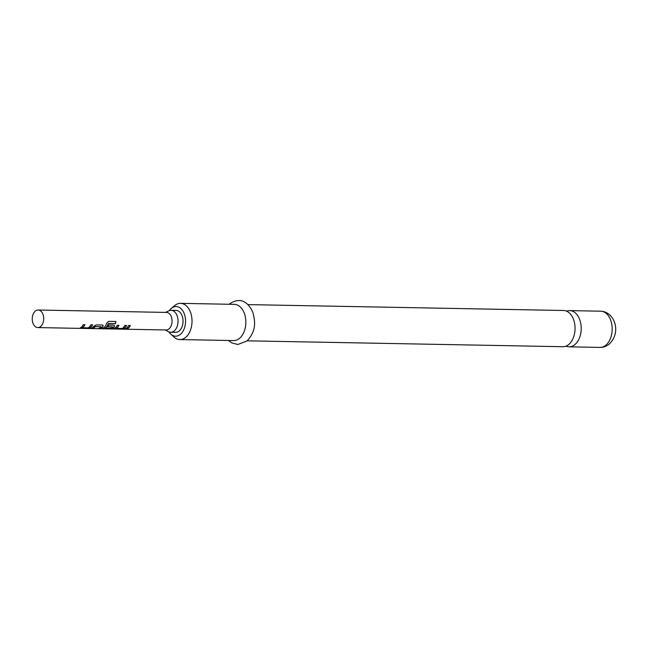 <?xml version="1.0" encoding="UTF-8"?>
<svg xmlns="http://www.w3.org/2000/svg" width="648" height="648" viewBox="0 0 648 648"><rect width="100%" height="100%" fill="white"/><g stroke="black" fill="none" stroke-linecap="round" stroke-linejoin="round"><path stroke-width="0.97" d="M247.884 304.609L563.549 310.497A18.112 11.834 91.1 0 1 574.711 324.032A18.112 11.834 91.1 0 1 568.952 344.299A18.112 11.834 91.1 0 1 562.869 346.712L247.204 340.824M38.143 310.028L166.487 312.417A8.78 5.735 91.1 0 1 171.898 318.978A8.78 5.735 91.1 0 1 169.104 328.803A8.78 5.735 91.1 0 1 166.155 329.978L37.811 327.58A8.78 5.735 91.1 0 1 32.4 321.019A8.78 5.735 91.1 0 1 35.195 311.194A8.78 5.735 91.1 0 1 38.143 310.028A8.78 5.735 91.1 0 1 43.554 316.589A8.78 5.735 91.1 0 1 40.759 326.414A8.78 5.735 91.1 0 1 37.811 327.58M165.556 312.401L168.828 310.821A10.976 7.168 91.1 0 1 171.088 310.311A10.976 7.168 91.1 0 1 177.852 318.516A10.976 7.168 91.1 0 1 174.369 330.796A10.976 7.168 91.1 0 1 170.683 332.262A10.976 7.168 91.1 0 1 168.44 331.663L165.232 329.962M170.683 332.262L175.665 332.351A10.976 7.168 -88.9 0 0 179.35 330.885A10.976 7.168 -88.9 0 0 182.841 318.605A10.976 7.168 -88.9 0 0 176.078 310.4L171.088 310.311M565.963 346.145A18.112 11.834 -88.9 0 0 569.033 346.826A18.112 11.834 -88.9 0 0 575.108 344.412A18.112 11.834 -88.9 0 0 580.867 324.146A18.112 11.834 -88.9 0 0 569.705 310.611A18.112 11.834 -88.9 0 0 566.619 311.178M168.934 331.889A14.815 9.68 -88.9 0 0 170.805 334.133A14.815 9.68 -88.9 0 0 180.565 334.214A14.815 9.68 -88.9 0 0 184.372 314.061A14.815 9.68 -88.9 0 0 171.283 308.44A14.815 9.68 -88.9 0 0 171.169 308.537A14.815 9.68 -88.9 0 0 169.331 310.611M174.442 305.767A18.112 11.834 91.1 0 1 174.579 305.654A18.112 11.834 91.1 0 1 180.525 303.353A18.112 11.834 91.1 0 1 191.687 316.888A18.112 11.834 91.1 0 1 185.927 337.146A18.112 11.834 91.1 0 1 179.844 339.568A18.112 11.834 91.1 0 1 173.996 337.049L170.805 334.133M179.844 339.568L233.677 340.573A18.112 11.834 -88.9 0 0 239.76 338.151A18.112 11.834 -88.9 0 0 245.519 317.893A18.112 11.834 -88.9 0 0 234.357 304.358L180.525 303.353M89.788 328.01A8.78 5.735 91.1 0 0 90.744 327.345A8.78 5.735 91.1 0 0 92.583 324.818L90.842 324.786A8.78 5.735 91.1 0 1 89.003 327.313A8.78 5.735 91.1 0 1 88.233 327.872L82.361 327.758A8.78 5.735 91.1 0 0 83.13 327.2A8.78 5.735 91.1 0 0 84.969 324.68L83.219 324.648A8.78 5.735 91.1 0 1 81.381 327.167A8.78 5.735 91.1 0 1 80.425 327.839L80.684 328.334L86.792 328.447L89.748 327.807A8.562 5.597 91.1 0 0 92.413 324.818M99.752 328.69A8.78 5.735 91.1 0 0 102.084 327.556A8.78 5.735 91.1 0 0 102.959 326.616L103.073 325.32L102.295 325.004L96.188 324.891L93.596 326.438A8.78 5.735 91.1 0 1 92.721 327.378A8.78 5.735 91.1 0 1 90.396 328.512L92.129 328.325A8.562 5.597 91.1 0 0 95.102 326.495L101.056 326.778A8.78 5.735 91.1 0 1 100.335 327.524A8.78 5.735 91.1 0 1 98.01 328.658L99.743 328.471A8.562 5.597 91.1 0 0 102.87 326.446L103.008 325.256M106.531 323.393A8.78 5.735 91.1 0 1 104.061 327.596A8.78 5.735 91.1 0 1 103.105 328.261L103.356 328.755L112.469 328.439A8.78 5.735 91.1 0 0 113.424 327.767A8.78 5.735 91.1 0 0 114.299 326.827L114.404 325.531L113.635 325.215L108.637 325.118A8.78 5.735 91.1 0 1 107.592 326.803L112.59 326.997A8.78 5.735 91.1 0 1 111.869 327.742A8.78 5.735 91.1 0 1 111.1 328.301L105.227 328.188A8.78 5.735 91.1 0 0 105.997 327.629A8.78 5.735 91.1 0 0 108.378 323.708L115.441 323.7A8.78 5.735 91.1 0 0 115.887 321.497L108.564 321.359L106.531 323.393M123.809 328.649A8.78 5.735 91.1 0 0 124.764 327.977A8.78 5.735 91.1 0 0 126.603 325.458L124.853 325.426A8.78 5.735 91.1 0 1 123.015 327.945A8.78 5.735 91.1 0 1 122.253 328.504L116.381 328.398A8.78 5.735 91.1 0 0 117.142 327.839A8.78 5.735 91.1 0 0 118.981 325.312L117.239 325.28A8.78 5.735 91.1 0 1 115.401 327.807A8.78 5.735 91.1 0 1 114.445 328.471L114.696 328.965L120.803 329.079L123.76 328.439A8.562 5.597 91.1 0 0 126.425 325.45M126.158 329.184A8.78 5.735 91.1 0 0 128.482 328.05A8.78 5.735 91.1 0 0 130.321 325.523L128.579 325.49A8.78 5.735 91.1 0 1 126.741 328.018A8.78 5.735 91.1 0 1 124.408 329.152L126.141 328.965A8.562 5.597 91.1 0 0 130.151 325.523M114.445 328.471L114.696 328.965L123.76 328.439M103.105 328.261L103.356 328.755L109.463 328.868M101.023 326.681L95.183 326.673A8.78 5.735 91.1 0 1 94.462 327.41A8.78 5.735 91.1 0 1 92.138 328.544M80.425 327.839L80.684 328.334L89.748 327.807M125.202 328.941L126.141 328.965M114.396 328.269L114.688 328.747M118.811 325.312A8.562 5.597 91.1 0 1 116.324 328.196L116.381 328.398M103.056 328.05L103.348 328.536M109.455 328.649L112.469 328.439M112.42 328.228A8.562 5.597 91.1 0 0 114.21 326.665L114.299 326.827M114.21 326.665L114.348 325.466M107.722 326.641L112.549 326.9M108.378 323.708L108.248 323.619A8.562 5.597 91.1 0 1 105.178 327.985L105.227 328.188M108.41 323.482L115.441 323.7M115.741 321.497A8.562 5.597 91.1 0 1 115.312 323.611M91.19 328.309L92.129 328.325M98.804 328.455L99.743 328.471M80.384 327.629L80.668 328.115M84.791 324.672A8.562 5.597 91.1 0 1 82.312 327.556L82.361 327.758M600.688 311.194C614.377 311.664 621.748 331.784 609.452 343.869C606.69 346.251 603.539 347.425 600.008 347.409A18.112 11.834 -88.9 0 0 606.091 344.987A18.112 11.834 -88.9 0 0 611.85 324.729A18.112 11.834 -88.9 0 0 600.688 311.194L569.705 310.611M171.283 308.44L174.579 305.654M229.133 304.26L229.222 304.179C242.368 294.84 250.16 305.548 253.044 312.992C255.109 321.635 256.657 330.229 247.123 340.897L237.832 344.493L231.814 342.914L228.461 340.475M600.008 347.409L569.033 346.826"/></g></svg>
